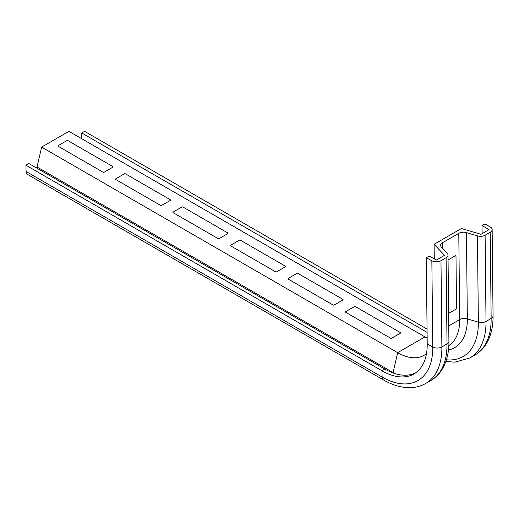 <?xml version="1.0" encoding="UTF-8"?>
<svg xmlns="http://www.w3.org/2000/svg" width="519" height="519" viewBox="0 0 519 519"><rect width="100%" height="100%" fill="white"/><g stroke="black" fill="none" stroke-linecap="round" stroke-linejoin="round"><path stroke-width="0.78" d="M448.059 259.954L455.41 255.711A0.811 0.474 -60.6 0 1 455.993 256.042L456.538 308.15A0.811 0.474 -60.6 0 1 455.974 309.149L448.617 313.392M345.706 312.289L390.56 338.18A0.811 0.467 0 0 0 391.715 338.18L400.337 333.204A0.811 0.467 0 0 0 400.337 332.536L355.483 306.645A0.811 0.467 0 0 0 354.334 306.645L345.706 311.621A0.811 0.467 0 0 0 345.706 312.289M173.197 212.686L218.051 238.584A0.811 0.467 0 0 0 219.2 238.584L227.822 233.602A0.811 0.467 0 0 0 227.822 232.94L182.973 207.042A0.811 0.467 0 0 0 181.819 207.042L173.197 212.024A0.811 0.467 0 0 0 173.197 212.686M66.808 140.643L58.186 145.625A0.811 0.467 0 0 0 58.186 146.287L103.041 172.185A0.811 0.467 0 0 0 104.189 172.185L112.811 167.202A0.811 0.467 0 0 0 112.811 166.541L67.963 140.643A0.811 0.467 0 0 0 66.808 140.643M115.692 179.483L160.546 205.381A0.811 0.467 0 0 0 161.694 205.381L170.316 200.399A0.811 0.467 0 0 0 170.316 199.737L125.468 173.839A0.811 0.467 0 0 0 124.313 173.839L115.692 178.821A0.811 0.467 0 0 0 115.692 179.483M230.702 245.889L275.55 271.781A0.811 0.467 0 0 0 276.705 271.781L285.327 266.805A0.811 0.467 0 0 0 285.327 266.137L240.472 240.245A0.811 0.467 0 0 0 239.324 240.245L230.702 245.221A0.811 0.467 0 0 0 230.702 245.889M296.829 273.442L288.207 278.424A0.811 0.467 0 0 0 288.207 279.086L333.055 304.984A0.811 0.467 0 0 0 334.21 304.984L342.832 300.001A0.811 0.467 0 0 0 342.832 299.34L297.977 273.442A0.811 0.467 0 0 0 296.829 273.442M482.119 233.634L482.034 225.531L484.96 223.897L490.319 227.024A6.507 3.711 179.4 0 1 492.142 229.567A6.507 3.711 179.4 0 1 490.234 232.227L491.143 318.491A78.071 45.075 60 0 1 474.982 355.015L469.851 357.974A78.071 45.075 -120 0 0 486.018 321.456L485.109 235.185L490.234 232.227M482.034 225.531L489.06 229.625L480.957 234.303L461.436 228.522L434.124 244.293L444.504 255.348L436.401 260.025L429.135 256.075L426.307 257.761L431.853 260.778L432.762 347.042A71.68 41.384 60 0 1 382.081 377.028L26.047 171.471A6.507 3.756 120 0 0 27.39 174.358L383.424 379.908A6.507 3.756 -60 0 1 382.081 377.028L381.984 370.787A63.967 36.933 -120 0 0 414.363 373.719A63.967 36.933 -120 0 0 427.215 344.032L426.307 257.761M383.424 379.908C392.682 385.28 401.751 387.862 410.633 387.654C416.115 387.466 421.143 386.065 425.716 383.457A78.071 45.075 -120 0 0 441.883 346.932L440.975 260.668A6.507 3.711 179.4 0 1 431.853 260.778M440.975 260.668L446.1 257.709L447.008 343.974A78.071 45.075 60 0 1 430.841 380.498L425.716 383.457M442.59 248.374L442.532 242.717A6.507 3.711 -0.6 0 0 440.625 245.377A6.507 3.711 -0.6 0 0 441.384 247.089L447.242 253.337A6.507 3.711 179.4 0 1 448.007 255.05A6.507 3.711 179.4 0 1 446.1 257.709M442.532 242.717L458.783 233.336L459.685 319.6A6.507 3.711 179.4 0 1 467.34 318.893L466.438 232.629A6.507 3.711 -0.6 0 0 458.783 233.336M466.438 232.629L477.454 235.892L478.362 322.156A73.464 42.415 60 0 1 446.424 359.81M485.109 235.185A6.507 3.711 179.4 0 1 477.454 235.892M26.047 171.471L25.95 165.23L28.824 163.511L384.858 369.067A63.895 36.894 -120 0 0 415.751 372.804M35.973 167.637L37.05 167.014L41.617 147.111L68.936 131.346L424.97 336.896A52.86 30.517 -120 0 0 427.15 338.083M81.645 138.683L81.73 132.968L84.603 131.365L427.059 329.078M434.273 258.871L434.124 244.293M37.05 167.014L393.084 372.571A74.003 42.727 -120 0 0 394.79 373.524M41.617 147.111L397.658 352.667A52.86 30.517 -120 0 0 424.088 355.288A52.86 30.517 -120 0 0 426.482 353.627M25.95 165.23L381.984 370.787L384.858 369.067M81.73 132.968L427.092 332.361M474.982 355.015C479.582 352.323 483.345 348.612 486.264 343.883C490.929 336.124 493.186 326.775 493.05 315.831A6.507 3.711 179.4 0 1 491.143 318.491L486.018 321.456A6.507 3.711 179.4 0 1 478.362 322.156L467.34 318.893A61.527 35.526 -120 0 1 448.468 350.027M448.753 325.919L459.685 319.6A56.928 32.866 60 0 1 448.831 345.66M430.841 380.498C435.435 377.813 439.191 374.115 442.11 369.398C446.781 361.633 449.052 352.271 448.916 341.314A6.507 3.711 179.4 0 1 447.008 343.974L441.883 346.932A6.507 3.711 179.4 0 1 432.762 347.042L427.215 344.032M424.97 336.896L397.658 352.667L393.084 372.571L392.688 372.798M493.05 315.831L492.142 229.567M445.866 361.477L454.774 362.171L469.851 357.974M448.916 341.314L448.007 255.05"/></g></svg>
